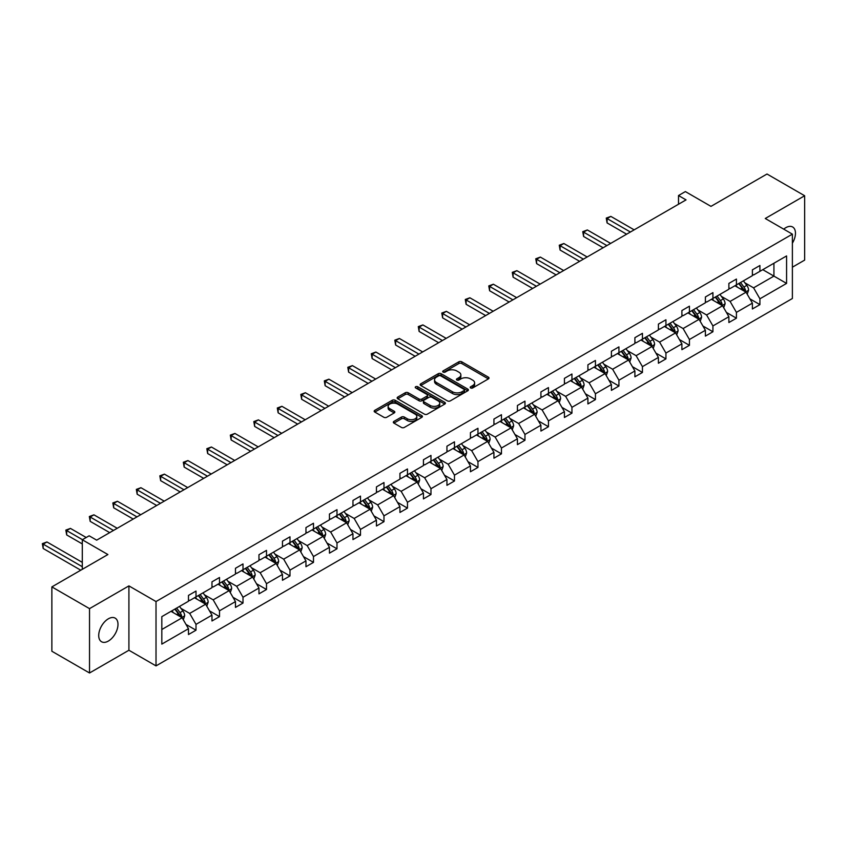 <?xml version="1.0" encoding="UTF-8"?>
<svg xmlns="http://www.w3.org/2000/svg" width="847" height="847" viewBox="0 0 847 847"><rect width="100%" height="100%" fill="white"/><g stroke="black" fill="none" stroke-linecap="round" stroke-linejoin="round"><path stroke-width="1.27" d="M470.625 387.958A1.461 0.847 0 0 0 472.69 387.958L488.401 378.895A2.086 1.207 0 0 0 489.015 378.037A2.086 1.207 0 0 0 488.401 377.18L461.795 361.817A2.086 1.207 0 0 0 458.83 361.817L443.129 370.891A1.461 0.847 0 0 0 442.695 371.484A1.461 0.847 0 0 0 443.129 372.087A1.461 0.847 0 0 0 445.194 372.087L447.227 370.912A6.691 3.864 0 0 1 456.692 370.912L458.905 372.193A6.691 3.864 0 0 1 460.863 374.925A6.691 3.864 0 0 1 458.905 377.656L456.872 378.831A1.461 0.847 0 0 0 456.448 379.424A1.461 0.847 0 0 0 456.872 380.017A1.461 0.847 0 0 0 458.947 380.017L460.98 378.853A6.691 3.864 0 0 1 470.445 378.853L472.658 380.123A6.691 3.864 0 0 1 474.616 382.855A6.691 3.864 0 0 1 472.658 385.586L470.625 386.761A1.461 0.847 0 0 0 470.201 387.365A1.461 0.847 0 0 0 470.625 387.958L470.625 386.761M108.352 641.073A13.637 7.867 120 0 0 117.257 629.056A13.637 7.867 120 0 0 115.171 618.13A13.637 7.867 120 0 0 108.352 618.808A13.637 7.867 120 0 0 99.448 630.824A13.637 7.867 120 0 0 101.534 641.74A13.637 7.867 120 0 0 108.352 641.073M792.379 243.184A13.637 7.867 120 0 0 792.644 226.996A13.637 7.867 120 0 0 785.825 227.674A13.637 7.867 120 0 0 783.719 229.156M792.379 267.197L804.65 260.103L804.65 195.752L767.001 174.016L710.972 206.372L685.361 191.581L678.511 195.541L678.511 204.233M89.528 672.984L128.913 650.242L128.913 585.891L89.528 608.633L89.528 672.984L51.868 651.248L51.868 586.897L107.897 554.541L82.297 539.761L82.297 569.332M89.528 608.633L51.868 586.897M393.929 421.393A2.086 1.207 0 0 0 393.326 422.251A2.086 1.207 0 0 0 393.929 423.108L401.404 427.417A2.086 1.207 0 0 0 404.358 427.417L421.806 417.338A2.086 1.207 0 0 0 422.409 416.491A2.086 1.207 0 0 0 421.806 415.633L395.189 400.271A2.086 1.207 0 0 0 392.235 400.271L374.787 410.34A2.086 1.207 0 0 0 374.173 411.197A2.086 1.207 0 0 0 374.787 412.055L383.807 417.253A2.086 1.207 0 0 0 386.761 417.253L394.226 412.944A2.086 1.207 0 0 0 394.84 412.097A2.086 1.207 0 0 0 394.226 411.24L389.758 408.656A5.59 3.229 0 0 1 388.117 406.369A5.59 3.229 0 0 1 391.568 403.394A5.59 3.229 0 0 1 397.667 404.093L415.189 414.204A5.59 3.229 0 0 1 416.819 416.491A5.59 3.229 0 0 1 413.368 419.477A5.59 3.229 0 0 1 407.28 418.767L404.358 417.084A2.086 1.207 0 0 0 401.404 417.084L393.929 421.393L393.929 423.108M82.297 539.761L89.147 535.802L96.674 540.153L686.038 199.892L678.511 195.541M128.913 585.891L156.017 601.55L792.379 234.153L792.379 298.504L156.017 665.89L156.017 601.55M804.65 195.752L765.264 218.494L792.379 234.153M447.375 400.864A2.086 1.207 0 0 0 450.329 400.864L467.777 390.795A2.086 1.207 0 0 0 468.391 389.948A2.086 1.207 0 0 0 467.777 389.091L441.171 373.728A2.086 1.207 0 0 0 438.206 373.728L420.768 383.797A2.086 1.207 0 0 0 420.154 384.654A2.086 1.207 0 0 0 420.768 385.501L447.375 400.864M416.248 388.275A1.461 0.847 0 0 1 417.74 388.487L444.76 404.083L427.343 414.141A2.086 1.207 0 0 1 424.389 414.141L397.772 398.778L397.772 397.074A2.086 1.207 0 0 0 397.169 397.921A2.086 1.207 0 0 0 397.772 398.778M397.772 397.074L405.247 392.764A2.086 1.207 0 0 1 408.201 392.764L418.99 398.99A2.086 1.207 0 0 0 421.944 398.99L426.899 396.131A2.086 1.207 0 0 0 427.513 395.274A2.086 1.207 0 0 0 426.899 394.427L415.665 387.937A1.461 0.847 0 0 1 415.242 387.344A1.461 0.847 0 0 1 416.142 386.56A1.461 0.847 0 0 1 417.74 386.74L444.791 402.367A2.086 1.207 0 0 1 445.406 403.214A2.086 1.207 0 0 1 444.791 404.072L444.791 402.367M161.819 616.637L188.479 601.243L188.479 595.42L196.006 591.068L196.006 596.891L211.972 587.68L211.972 581.847L219.5 577.506L219.5 583.329L235.466 574.107L235.466 568.284L243.004 563.933L243.004 569.766L258.97 560.545L258.97 554.721L266.498 550.37L266.498 556.193L282.464 546.982L282.464 541.148L289.992 536.807L289.992 542.631L305.958 533.419L305.958 527.586L313.485 523.245L313.485 529.068L329.451 519.846L329.451 514.023L336.99 509.672L336.99 515.505L352.955 506.284L352.955 500.461L360.483 496.109L360.483 501.932L376.449 492.721L376.449 486.887L383.977 482.546L383.977 488.37L399.943 479.148L399.943 473.325L407.471 468.973L407.471 474.807L423.436 465.585L423.436 459.762L430.975 455.411L430.975 461.244L446.941 452.023L446.941 446.2L454.468 441.848L454.468 447.671L470.434 438.46L470.434 432.626L477.962 428.286L477.962 434.109L493.928 424.887L493.928 419.064L501.456 414.712L501.456 420.546L517.422 411.324L517.422 405.501L524.96 401.15L524.96 406.973L540.915 397.762L540.915 391.939L548.454 387.587L548.454 393.41L564.42 384.199L564.42 378.365L571.947 374.025L571.947 379.848L587.913 370.626L587.913 364.803L595.441 360.451L595.441 366.285L611.407 357.063L611.407 351.24L618.935 346.889L618.935 352.712L634.901 343.501L634.901 337.678L642.439 333.326L642.439 339.149L658.405 329.938L658.405 324.105L665.933 319.764L665.933 325.587L681.899 316.365L681.899 310.542L689.426 306.19L689.426 312.024L705.392 302.803L705.392 296.979L712.92 292.628L712.92 298.451L728.886 289.24L728.886 283.406L736.424 279.065L736.424 284.888L752.39 275.667L752.39 269.844L759.918 265.503L759.918 271.326L786.577 255.932L786.577 283.406L759.918 298.8L759.918 304.634L752.39 308.975L752.39 303.152L736.424 312.374L736.424 318.197L728.886 322.538L728.886 316.714L712.92 325.936L712.92 331.759L705.392 336.111L705.392 330.277L689.426 339.499L689.426 345.322L681.899 349.673L681.899 343.85L665.933 353.061L665.933 358.895L658.405 363.236L658.405 357.413L642.439 366.635L642.439 372.458L634.901 376.809L634.901 370.975L618.935 380.197L618.935 386.02L611.407 390.372L611.407 384.538L595.441 393.76L595.441 399.583L587.913 403.934L587.913 398.111L571.947 407.322L571.947 413.156L564.42 417.497L564.42 411.674L548.454 420.895L548.454 426.719L540.915 431.07L540.915 425.236L524.96 434.458L524.96 440.281L517.422 444.633L517.422 438.81L501.456 448.021L501.456 453.844L493.928 458.195L493.928 452.372L477.962 461.583L477.962 467.417L470.434 471.758L470.434 465.935L454.468 475.156L454.468 480.98L446.941 485.331L446.941 479.497L430.975 488.719L430.975 494.542L423.436 498.894L423.436 493.07L407.471 502.282L407.471 508.115L399.943 512.456L399.943 506.633L383.977 515.844L383.977 521.678L376.449 526.019L376.449 520.196L360.483 529.417L360.483 535.24L352.955 539.592L352.955 533.758L336.99 542.98L336.99 548.803L329.451 553.155L329.451 547.331L313.485 556.543L313.485 562.376L305.958 566.717L305.958 560.894L289.992 570.116L289.992 575.939L282.464 580.28L282.464 574.457L266.498 583.678L266.498 589.501L258.97 593.853L258.97 588.019L243.004 597.241L243.004 603.064L235.466 607.415L235.466 601.592L219.5 610.803L219.5 616.637L211.972 620.978L211.972 615.155L196.006 624.377L196.006 630.2L188.479 634.551L188.479 628.718L161.819 644.112L161.819 616.637M194.503 597.76L205.652 604.197L189.686 613.419L180.962 608.379M189.686 613.419L196.006 624.377M205.652 604.197L211.972 615.155M188.479 599.845L189.686 600.544L196.006 596.891M217.997 584.197L229.145 590.634L213.179 599.845L204.466 594.816M213.179 599.845L219.5 610.803M229.145 590.634L235.466 601.592M211.972 586.283L213.179 586.982L219.5 583.329M241.49 570.634L252.639 577.072L236.673 586.283L227.959 581.254M236.673 586.283L243.004 597.241M252.639 577.072L258.97 588.019M235.466 572.72L236.673 573.419L243.004 569.766M264.995 557.072L276.133 563.499L260.167 572.72L251.453 567.691M260.167 572.72L266.498 583.678M276.133 563.499L282.464 574.457M258.97 559.158L260.167 559.846L266.498 556.193M288.488 543.499L299.637 549.936L283.671 559.158L274.947 554.118M283.671 559.158L289.992 570.116M299.637 549.936L305.958 560.894M282.464 545.584L283.671 546.283L289.992 542.631M311.982 529.936L323.131 536.373L307.165 545.584L298.451 540.555M307.165 545.584L313.485 556.543M323.131 536.373L329.451 547.331M305.958 532.022L307.165 532.721L313.485 529.068M335.476 516.374L346.624 522.811L330.658 532.022L321.945 526.993M330.658 532.022L336.99 542.98M346.624 522.811L352.955 533.758M329.451 518.459L330.658 519.158L336.99 515.505M358.98 502.8L370.118 509.238L354.152 518.459L345.438 513.42M354.152 518.459L360.483 529.417M370.118 509.238L376.449 520.196M352.955 504.897L354.152 505.585L360.483 501.932M382.473 489.238L393.622 495.675L377.656 504.897L368.932 499.857M377.656 504.897L383.977 515.844M393.622 495.675L399.943 506.633M376.449 491.324L377.656 492.022L383.977 488.37M405.967 475.675L417.116 482.112L401.15 491.324L392.426 486.294M401.15 491.324L407.471 502.282M417.116 482.112L423.436 493.07M399.943 477.761L401.15 478.46L407.471 474.807M429.461 462.113L440.609 468.539L424.643 477.761L415.93 472.732M424.643 477.761L430.975 488.719M440.609 468.539L446.941 479.497M423.436 464.198L424.643 464.887L430.975 461.244M452.965 448.539L464.103 454.977L448.137 464.198L439.424 459.159M448.137 464.198L454.468 475.156M464.103 454.977L470.434 465.935M446.941 450.636L448.137 451.324L454.468 447.671M476.459 434.977L487.607 441.414L471.641 450.636L462.917 445.596M471.641 450.636L477.962 461.583M487.607 441.414L493.928 452.372M470.434 437.063L471.641 437.761L477.962 434.109M499.952 421.414L511.101 427.851L495.135 437.063L486.411 432.034M495.135 437.063L501.456 448.021M511.101 427.851L517.422 438.81M493.928 423.5L495.135 424.199L501.456 420.546M523.446 407.852L534.595 414.278L518.629 423.5L509.915 418.471M518.629 423.5L524.96 434.458M534.595 414.278L540.915 425.236M517.422 409.937L518.629 410.626L524.96 406.973M546.95 394.279L558.088 400.716L542.122 409.937L533.409 404.898M542.122 409.937L548.454 420.895M558.088 400.716L564.42 411.674M540.915 396.364L542.122 397.063L548.454 393.41M570.444 380.716L581.582 387.153L565.627 396.364L556.903 391.335M565.627 396.364L571.947 407.322M581.582 387.153L587.913 398.111M564.42 382.802L565.627 383.5L571.947 379.848M593.938 367.153L605.086 373.591L589.12 382.802L580.396 377.773M589.12 382.802L595.441 393.76M605.086 373.591L611.407 384.538M587.913 369.239L589.12 369.938L595.441 366.285M617.431 353.591L628.58 360.017L612.614 369.239L603.9 364.21M612.614 369.239L618.935 380.197M628.58 360.017L634.901 370.975M611.407 355.676L612.614 356.365L618.935 352.712M640.925 340.018L652.074 346.455L636.108 355.676L627.394 350.637M636.108 355.676L642.439 366.635M652.074 346.455L658.405 357.413M634.901 342.103L636.108 342.802L642.439 339.149M664.429 326.455L675.567 332.892L659.601 342.103L650.888 337.074M659.601 342.103L665.933 353.061M675.567 332.892L681.899 343.85M658.405 328.541L659.601 329.239L665.933 325.587M687.923 312.892L699.071 319.33L683.106 328.541L674.381 323.512M683.106 328.541L689.426 339.499M699.071 319.33L705.392 330.277M681.899 314.978L683.106 315.677L689.426 312.024M711.416 299.319L722.565 305.756L706.599 314.978L697.886 309.949M706.599 314.978L712.92 325.936M722.565 305.756L728.886 316.714M705.392 301.416L706.599 302.104L712.92 298.451M734.91 285.757L746.059 292.194L730.093 301.416L721.379 296.376M730.093 301.416L736.424 312.374M746.059 292.194L752.39 303.152M728.886 287.842L730.093 288.541L736.424 284.888M762.776 269.674L773.925 276.111L753.586 287.842L744.873 282.813M753.586 287.842L759.918 298.8M786.577 283.406L773.925 276.111L773.925 263.237L786.577 255.932M128.913 650.242L156.017 665.89M752.39 274.28L753.586 274.979L759.918 271.326M161.819 629.501L182.147 617.759L171.009 611.333M182.147 617.759L188.479 628.718M749.902 298.843L759.918 304.634M726.408 312.416L736.424 318.197M702.904 325.979L712.92 331.759M679.41 339.541L689.426 345.322M655.917 353.104L665.933 358.895M632.423 366.677L642.439 372.458M608.919 380.239L618.935 386.02M585.425 393.802L595.441 399.583M561.932 407.365L571.947 413.156M538.438 420.938L548.454 426.719M514.944 434.5L524.96 440.281M491.44 448.063L501.456 453.844M467.946 461.636L477.962 467.417M444.453 475.199L454.468 480.98M420.959 488.761L430.975 494.542M397.455 502.324L407.471 508.115M373.961 515.897L383.977 521.678M350.467 529.46L360.483 535.24M326.974 543.022L336.99 548.803M303.47 556.585L313.485 562.376M279.976 570.158L289.992 575.939M256.482 583.721L266.498 589.501M232.989 597.283L243.004 603.064M209.484 610.846L219.5 616.637M185.991 624.419L196.006 630.2M471.207 388.17L472.658 387.333A6.691 3.864 0 0 0 474.616 384.602L474.616 382.855M460.863 374.925L460.863 376.661A6.691 3.864 0 0 1 458.905 379.392L457.465 380.229M488.38 378.905L461.795 363.554A2.086 1.207 0 0 0 458.83 363.554L443.712 372.288M467.756 390.816L441.171 375.465A2.086 1.207 0 0 0 438.206 375.465L420.79 385.523M464.082 390.541A1.461 0.847 0 0 0 464.516 389.948A1.461 0.847 0 0 0 464.082 389.345L440.726 375.856A1.461 0.847 0 0 0 438.651 375.856L436.512 377.095A6.691 3.864 0 0 0 434.553 379.827A6.691 3.864 0 0 0 436.512 382.558L452.478 391.78A6.691 3.864 0 0 0 461.943 391.78L464.082 390.541L464.082 392.277A1.461 0.847 0 0 0 464.516 391.685L464.516 389.948M434.553 379.827L434.553 381.574A6.691 3.864 0 0 0 436.512 384.294L436.512 382.558M464.082 392.277L461.943 393.516A6.691 3.864 0 0 1 452.478 393.516L436.512 384.294M397.804 398.789L405.247 394.501L405.247 392.764M427.513 395.274L427.513 397.021A2.086 1.207 0 0 1 426.899 397.868L421.944 400.726A2.086 1.207 0 0 1 418.99 400.726L408.201 394.501A2.086 1.207 0 0 0 405.247 394.501M430.191 405.459A5.59 3.229 0 0 0 436.29 406.158A5.59 3.229 0 0 0 439.741 403.172A5.59 3.229 0 0 0 438.1 400.885L431.928 397.328A2.086 1.207 0 0 0 428.974 397.328L424.019 400.186A2.086 1.207 0 0 0 423.405 401.044A2.086 1.207 0 0 0 424.019 401.891L430.191 405.459L430.191 407.195A5.59 3.229 0 0 0 436.29 407.894A5.59 3.229 0 0 0 439.741 404.908L439.741 403.172M423.405 401.044L423.405 402.78A2.086 1.207 0 0 0 424.019 403.627L424.019 401.891M430.191 407.195L424.019 403.627M416.819 416.491L416.819 418.227A5.59 3.229 0 0 1 413.368 421.213A5.59 3.229 0 0 1 407.28 420.514L404.358 418.82A2.086 1.207 0 0 0 401.404 418.82L393.961 423.119M388.117 406.369L388.117 408.116A5.59 3.229 0 0 0 389.758 410.393L389.758 408.656M394.226 411.24L394.226 412.944L389.758 410.393M421.774 417.359L395.189 402.007A2.086 1.207 0 0 0 392.235 402.007L374.819 412.066L374.787 410.34M747.202 294.174L748.589 290.172A5.643 3.261 -120 0 0 746.789 285.365L743.412 280.855M737.345 287.165L735.874 285.206M634.149 229.844L610.856 216.398L607.087 218.568L607.087 222.92L626.621 234.196M745.222 291.717L745.54 290.415A5.643 3.261 -120 0 0 743.931 287.027L740.543 282.506M739.135 283.322L742.851 288.298A2.88 1.662 60 0 1 743.38 289.166L745.54 290.415M738.743 283.554L742.12 288.065A5.643 3.261 60 0 1 743.528 290.733M607.087 222.92L606.261 218.092L630.39 232.014M606.261 218.092L610.856 216.398M723.709 307.747L725.096 303.745A5.643 3.261 -120 0 0 723.296 298.938L719.908 294.417M713.852 300.727L712.38 298.769M610.655 243.407L587.352 229.96L583.594 232.131L583.594 236.482L603.128 247.758M721.729 305.28L722.046 303.978A5.643 3.261 -120 0 0 720.426 300.59L717.049 296.069M715.63 296.895L719.357 301.86A2.88 1.662 60 0 1 719.876 302.728L722.046 303.978M715.239 297.117L718.627 301.627A5.643 3.261 60 0 1 720.035 304.295M583.594 236.482L582.757 231.655L606.886 245.588M582.757 231.655L587.352 229.96M700.215 321.309L701.602 317.307A5.643 3.261 -120 0 0 699.791 312.501L696.414 307.99M690.347 314.29L688.886 312.331M587.162 256.98L563.858 243.523L560.089 245.694L560.089 250.045L579.623 261.321M698.235 318.843L698.553 317.551A5.643 3.261 -120 0 0 696.933 314.152L693.555 309.642M692.137 310.457L695.863 315.423A2.88 1.662 60 0 1 696.382 316.302L698.553 317.551M691.745 310.68L695.122 315.2A5.643 3.261 60 0 1 696.53 317.858M560.089 250.045L559.264 245.217L583.392 259.15M559.264 245.217L563.858 243.523M676.721 334.872L678.098 330.87A5.643 3.261 -120 0 0 676.298 326.063L672.92 321.553M666.854 327.853L665.393 325.904M563.668 270.542L540.365 257.086L536.596 259.267L536.596 263.608L556.13 274.894M674.741 332.405L675.059 331.113A5.643 3.261 -120 0 0 673.439 327.715L670.062 323.205M668.643 324.02L672.359 328.985A2.88 1.662 60 0 1 672.889 329.864L675.059 331.113M668.251 324.253L671.629 328.763A5.643 3.261 60 0 1 673.037 331.431M536.596 263.608L535.77 258.79L559.899 272.713M535.77 258.79L540.365 257.086M653.217 348.435L654.604 344.443A5.643 3.261 -120 0 0 652.804 339.636L649.427 335.116M643.36 341.426L641.888 339.467M540.164 284.105L516.871 270.659L513.102 272.829L513.102 277.181L532.636 288.456M651.237 345.978L651.555 344.676A5.643 3.261 -120 0 0 649.945 341.288L646.557 336.767M645.149 337.582L648.866 342.559A2.88 1.662 60 0 1 649.395 343.427L651.555 344.676M644.758 337.815L648.135 342.326A5.643 3.261 60 0 1 649.543 344.994M513.102 277.181L512.276 272.353L536.405 286.286M512.276 272.353L516.871 270.659M629.723 362.008L631.11 358.006A5.643 3.261 -120 0 0 629.31 353.199L625.922 348.678M619.866 354.988L618.395 353.03M516.67 297.668L493.367 284.221L489.608 286.392L489.608 290.743L509.142 302.019M627.743 359.541L628.061 358.249A5.643 3.261 -120 0 0 626.441 354.851L623.064 350.33M621.656 351.156L625.372 356.121A2.88 1.662 60 0 1 625.891 356.989L628.061 358.249M621.253 351.378L624.641 355.888A5.643 3.261 60 0 1 626.049 358.556M489.608 290.743L488.772 285.915L512.901 299.849M488.772 285.915L493.367 284.221M606.23 375.57L607.617 371.568A5.643 3.261 -120 0 0 605.817 366.762L602.429 362.251M596.362 368.551L594.901 366.592M493.176 311.241L469.873 297.784L466.115 299.954L466.115 304.306L485.649 315.582M604.25 373.103L604.567 371.812A5.643 3.261 -120 0 0 602.948 368.413L599.57 363.903M598.151 364.718L601.878 369.684A2.88 1.662 60 0 1 602.397 370.562L604.567 371.812M597.76 364.941L601.148 369.461A5.643 3.261 60 0 1 602.545 372.119M466.115 304.306L465.278 299.478L489.407 313.411M465.278 299.478L469.873 297.784M582.736 389.133L584.112 385.131A5.643 3.261 -120 0 0 582.312 380.324L578.935 375.814M572.868 382.113L571.407 380.165M469.683 324.803L446.38 311.347L442.61 313.528L442.61 317.869L462.144 329.155M580.756 386.666L581.074 385.374A5.643 3.261 -120 0 0 579.454 381.976L576.076 377.466M574.658 378.281L578.385 383.246A2.88 1.662 60 0 1 578.903 384.125L581.074 385.374M574.266 378.514L577.643 383.024A5.643 3.261 60 0 1 579.052 385.692M442.61 317.869L441.785 313.051L465.914 326.974M441.785 313.051L446.38 311.347M559.232 402.696L560.619 398.704A5.643 3.261 -120 0 0 558.819 393.897L555.441 389.376M549.375 395.687L547.903 393.728M446.178 338.366L422.886 324.92L419.117 327.09L419.117 331.442L438.651 342.717M557.262 400.239L557.57 398.937A5.643 3.261 -120 0 0 555.96 395.549L552.572 391.028M551.164 391.843L554.88 396.82A2.88 1.662 60 0 1 555.41 397.688L557.57 398.937M550.772 392.076L554.15 396.587A5.643 3.261 60 0 1 555.558 399.255M419.117 331.442L418.291 326.614L442.42 340.547M418.291 326.614L422.886 324.92M535.738 416.269L537.125 412.267A5.643 3.261 -120 0 0 535.325 407.46L531.937 402.939M525.881 409.249L524.409 407.291M422.685 351.928L399.382 338.482L395.623 340.653L395.623 345.004L415.157 356.28M533.758 413.802L534.076 412.51A5.643 3.261 -120 0 0 532.467 409.112L529.079 404.601M527.67 405.417L531.387 410.382A2.88 1.662 60 0 1 531.905 411.25L534.076 412.51M527.268 405.639L530.656 410.149A5.643 3.261 60 0 1 532.064 412.817M395.623 345.004L394.797 340.176L418.916 354.11M394.797 340.176L399.382 338.482M512.244 429.831L513.631 425.829A5.643 3.261 -120 0 0 511.832 421.023L508.444 416.512M502.377 422.812L500.916 420.853M399.191 365.502L375.888 352.045L372.129 354.226L372.129 358.567L391.663 369.843M510.265 427.364L510.582 426.073A5.643 3.261 -120 0 0 508.962 422.674L505.585 418.164M504.166 418.979L507.893 423.945A2.88 1.662 60 0 1 508.412 424.823L510.582 426.073M503.774 419.201L507.162 423.722A5.643 3.261 60 0 1 508.56 426.38M372.129 358.567L371.293 353.739L395.422 367.672M371.293 353.739L375.888 352.045M488.751 443.394L490.127 439.392A5.643 3.261 -120 0 0 488.327 434.585L484.95 430.075M478.883 436.385L477.422 434.426M375.697 379.064L352.394 365.608L348.625 367.789L348.625 372.129L368.159 383.416M486.771 440.927L487.089 439.635A5.643 3.261 -120 0 0 485.469 436.237L482.091 431.726M480.673 432.542L484.399 437.507A2.88 1.662 60 0 1 484.918 438.386L487.089 439.635M480.281 432.775L483.658 437.285A5.643 3.261 60 0 1 485.066 439.953M348.625 372.129L347.799 367.312L371.928 381.235M347.799 367.312L352.394 365.608M465.247 456.957L466.633 452.965A5.643 3.261 -120 0 0 464.834 448.158L461.456 443.637M455.39 449.948L453.918 447.989M352.193 392.627L328.901 379.181L325.132 381.351L325.132 385.703L344.665 396.978M463.277 454.5L463.584 453.198A5.643 3.261 -120 0 0 461.975 449.81L458.587 445.289M457.179 446.104L460.895 451.08A2.88 1.662 60 0 1 461.424 451.949L463.584 453.198M456.787 446.337L460.165 450.848A5.643 3.261 60 0 1 461.573 453.516M325.132 385.703L324.306 380.875L348.435 394.808M324.306 380.875L328.901 379.181M441.753 470.53L443.14 466.528A5.643 3.261 -120 0 0 441.34 461.721L437.952 457.211M431.896 463.51L430.424 461.551M328.7 406.2L305.396 392.743L301.638 394.914L301.638 399.265L321.172 410.541M439.773 468.063L440.091 466.771A5.643 3.261 -120 0 0 438.481 463.373L435.093 458.862M433.685 459.677L437.401 464.643A2.88 1.662 60 0 1 437.92 465.511L440.091 466.771M433.283 459.9L436.671 464.421A5.643 3.261 60 0 1 438.079 467.078M301.638 399.265L300.812 394.437L324.941 408.37M300.812 394.437L305.396 392.743M418.259 484.092L419.646 480.09A5.643 3.261 -120 0 0 417.846 475.283L414.458 470.773M408.392 477.073L406.931 475.114M305.206 419.763L281.903 406.306L278.144 408.487L278.144 412.828L297.678 424.103M416.279 481.625L416.597 480.334A5.643 3.261 -120 0 0 414.977 476.935L411.6 472.425M410.181 473.24L413.908 478.206A2.88 1.662 60 0 1 414.427 479.084L416.597 480.334M409.789 473.462L413.177 477.983A5.643 3.261 60 0 1 414.575 480.651M278.144 412.828L277.308 408L301.437 421.933M277.308 408L281.903 406.306M394.766 497.655L396.152 493.653A5.643 3.261 -120 0 0 394.342 488.846L390.965 484.336M384.898 490.646L383.437 488.687M281.712 433.325L258.409 419.879L254.64 422.05L254.64 426.401L274.174 437.677M392.786 495.199L393.103 493.896A5.643 3.261 -120 0 0 391.483 490.498L388.106 485.987M386.687 486.803L390.414 491.768A2.88 1.662 60 0 1 390.933 492.647L393.103 493.896M386.296 487.036L389.673 491.546A5.643 3.261 60 0 1 391.081 494.214M254.64 426.401L253.814 421.573L277.943 435.496M253.814 421.573L258.409 419.879M371.261 511.228L372.648 507.226A5.643 3.261 -120 0 0 370.848 502.419L367.471 497.898M361.404 504.209L359.933 502.25M258.208 446.888L234.915 433.442L231.146 435.612L231.146 439.964L250.68 451.239M369.292 508.761L369.599 507.459A5.643 3.261 -120 0 0 367.99 504.071L364.602 499.55M363.194 500.376L366.91 505.341A2.88 1.662 60 0 1 367.439 506.21L369.599 507.459M362.802 500.598L366.179 505.108A5.643 3.261 60 0 1 367.587 507.777M231.146 439.964L230.32 435.136L254.449 449.069M230.32 435.136L234.915 433.442M347.768 524.791L349.155 520.789A5.643 3.261 -120 0 0 347.355 515.982L343.977 511.472M337.911 517.771L336.439 515.812M234.714 460.461L211.422 447.004L207.653 449.175L207.653 453.526L227.187 464.802M345.788 522.324L346.105 521.032A5.643 3.261 -120 0 0 344.496 517.633L341.108 513.123M339.7 513.938L343.416 518.904A2.88 1.662 60 0 1 343.946 519.772L346.105 521.032M339.308 514.161L342.686 518.682A5.643 3.261 60 0 1 344.094 521.339M207.653 453.526L206.827 448.698L230.956 462.631M206.827 448.698L211.422 447.004M324.274 538.353L325.661 534.351A5.643 3.261 -120 0 0 323.861 529.544L320.473 525.034M314.406 531.334L312.945 529.386M211.221 474.024L187.918 460.567L184.159 462.748L184.159 467.089L203.693 478.375M322.294 535.886L322.612 534.595A5.643 3.261 -120 0 0 320.992 531.196L317.614 526.686M316.196 527.501L319.922 532.467A2.88 1.662 60 0 1 320.441 533.345L322.612 534.595M315.804 527.723L319.192 532.244A5.643 3.261 60 0 1 320.6 534.912M184.159 467.089L183.323 462.261L207.451 476.194M183.323 462.261L187.918 460.567M300.78 551.916L302.167 547.914A5.643 3.261 -120 0 0 300.357 543.107L296.979 538.597M290.913 544.907L289.452 542.948M187.727 487.586L164.424 474.14L160.655 476.31L160.655 480.662L180.189 491.938M298.8 549.459L299.118 548.157A5.643 3.261 -120 0 0 297.498 544.769L294.121 540.248M292.702 541.064L296.429 546.04A2.88 1.662 60 0 1 296.948 546.908L299.118 548.157M292.31 541.297L295.688 545.807A5.643 3.261 60 0 1 297.096 548.475M160.655 480.662L159.829 475.834L183.958 489.757M159.829 475.834L164.424 474.14M277.287 565.489L278.663 561.487A5.643 3.261 -120 0 0 276.863 556.68L273.486 552.159M267.419 558.469L265.958 556.511M164.233 501.149L140.93 487.703L137.161 489.873L137.161 494.225L156.695 505.5M275.307 563.022L275.624 561.72A5.643 3.261 -120 0 0 274.005 558.332L270.627 553.811M269.208 554.637L272.925 559.602A2.88 1.662 60 0 1 273.454 560.47L275.624 561.72M268.817 554.859L272.194 559.369A5.643 3.261 60 0 1 273.602 562.037M137.161 494.225L136.335 489.397L160.464 503.33M136.335 489.397L140.93 487.703M253.782 579.052L255.169 575.049A5.643 3.261 -120 0 0 253.369 570.243L249.992 565.732M243.925 572.032L242.454 570.073M140.729 514.722L117.437 501.265L113.667 503.436L113.667 507.787L133.201 519.063M251.803 576.585L252.12 575.293A5.643 3.261 -120 0 0 250.511 571.894L247.123 567.384M245.715 568.199L249.431 573.165A2.88 1.662 60 0 1 249.96 574.044L252.12 575.293M245.323 568.422L248.7 572.943A5.643 3.261 60 0 1 250.109 575.6M113.667 507.787L112.842 502.959L136.97 516.892M112.842 502.959L117.437 501.265M230.289 592.614L231.676 588.612A5.643 3.261 -120 0 0 229.876 583.805L226.488 579.295M220.432 585.595L218.96 583.647M117.235 528.284L93.932 514.828L90.174 517.009L90.174 521.35L109.708 532.636M228.309 590.147L228.626 588.856A5.643 3.261 -120 0 0 227.007 585.457L223.629 580.947M222.21 581.762L225.937 586.727A2.88 1.662 60 0 1 226.456 587.606L228.626 588.856M221.819 581.995L225.207 586.505A5.643 3.261 60 0 1 226.615 589.173M90.174 521.35L89.337 516.532L113.466 530.455M89.337 516.532L93.932 514.828M206.795 606.177L208.182 602.185A5.643 3.261 -120 0 0 206.372 597.379L202.994 592.858M196.928 599.168L195.466 597.209M86.214 537.506L70.439 528.401L66.669 530.571L66.669 534.923L82.297 543.933M204.815 603.72L205.133 602.418A5.643 3.261 -120 0 0 203.513 599.03L200.136 594.509M198.717 595.325L202.444 600.301A2.88 1.662 60 0 1 202.962 601.169L205.133 602.418M198.325 595.557L201.702 600.068A5.643 3.261 60 0 1 203.111 602.736M66.669 534.923L65.844 530.095L82.445 539.677M65.844 530.095L70.439 528.401M183.301 619.75L184.678 615.748A5.643 3.261 -120 0 0 182.878 610.941L179.5 606.42M173.434 612.73L171.973 610.772M82.297 562.376L46.945 541.964L43.176 544.134L43.176 548.485L80.783 570.2M181.322 617.283L181.639 615.991A5.643 3.261 -120 0 0 180.019 612.593L176.642 608.082M175.223 608.898L178.95 613.863A2.88 1.662 60 0 1 179.469 614.731L181.639 615.991M174.831 609.12L178.209 613.63A5.643 3.261 60 0 1 179.617 616.298M43.176 548.485L42.35 543.658L82.297 566.717M42.35 543.658L46.945 541.964M472.658 387.333L472.658 385.586M456.872 380.017L456.872 378.831M458.905 379.392L458.905 377.656M443.129 372.087L443.129 370.891M458.83 363.554L458.83 361.817M461.795 363.554L461.795 361.817M488.401 378.895L488.401 377.18M420.768 385.501L420.768 383.797M438.206 375.465L438.206 373.728M441.171 375.465L441.171 373.728M467.777 390.795L467.777 389.091M452.478 393.516L452.478 391.78M461.943 393.516L461.943 391.78M408.201 394.501L408.201 392.764M418.99 400.726L418.99 398.99M421.944 400.726L421.944 398.99M426.899 397.868L426.899 396.131M417.74 388.487L417.74 386.74M401.404 418.82L401.404 417.084M404.358 418.82L404.358 417.084M407.28 420.514L407.28 418.767M392.235 402.007L392.235 400.271M395.189 402.007L395.189 400.271M421.806 417.338L421.806 415.633M745.656 291.961L748.557 290.288M743.931 287.027L746.789 285.365M740.511 288.996L742.12 288.065M722.152 305.523L725.053 303.851M720.426 300.59L723.296 298.938M717.017 302.559L718.627 301.627M698.659 319.086L701.56 317.413M696.933 314.152L699.791 312.501M693.524 316.122L695.122 315.2M675.165 332.659L678.066 330.986M673.439 327.715L676.298 326.063M670.03 329.684L671.629 328.763M651.671 346.222L654.572 344.549M649.945 341.288L652.804 339.636M646.526 343.257L648.135 342.326M628.178 359.784L631.068 358.112M626.441 354.851L629.31 353.199M623.032 356.82L624.641 355.888M604.673 373.347L607.574 371.674M602.948 368.413L605.817 366.762M599.538 370.383L601.148 369.461M581.18 386.92L584.081 385.247M579.454 381.976L582.312 380.324M576.045 383.945L577.643 383.024M557.686 400.483L560.587 398.81M555.96 395.549L558.819 393.897M552.54 397.518L554.15 396.587M534.192 414.045L537.083 412.373M532.467 409.112L535.325 407.46M529.047 411.081L530.656 410.149M510.688 427.608L513.589 425.935M508.962 422.674L511.832 421.023M505.553 424.643L507.162 423.722M487.194 441.181L490.095 439.508M485.469 436.237L488.327 434.585M482.059 438.217L483.658 437.285M463.701 454.744L466.602 453.071M461.975 449.81L464.834 448.158M458.555 451.779L460.165 450.848M440.207 468.306L443.097 466.633M438.481 463.373L441.34 461.721M435.062 465.342L436.671 464.421M416.703 481.879L419.604 480.196M414.977 476.935L417.846 475.283M411.568 478.904L413.177 477.983M393.209 495.442L396.11 493.769M391.483 490.498L394.342 488.846M388.074 492.478L389.673 491.546M369.716 509.005L372.616 507.332M367.99 504.071L370.848 502.419M364.581 506.04L366.179 505.108M346.222 522.567L349.123 520.894M344.496 517.633L347.355 515.982M341.076 519.603L342.686 518.682M322.718 536.14L325.619 534.468M320.992 531.196L323.861 529.544M317.583 533.165L319.192 532.244M299.224 549.703L302.125 548.03M297.498 544.769L300.357 543.107M294.089 546.739L295.688 545.807M275.73 563.266L278.631 561.593M274.005 558.332L276.863 556.68M270.595 560.301L272.194 559.369M252.237 576.828L255.138 575.155M250.511 571.894L253.369 570.243M247.091 573.864L248.7 572.943M228.743 590.401L231.633 588.729M227.007 585.457L229.876 583.805M223.597 587.426L225.207 586.505M205.239 603.964L208.14 602.291M203.513 599.03L206.372 597.379M200.104 600.999L201.702 600.068M181.745 617.527L184.646 615.854M180.019 612.593L182.878 610.941M176.61 614.562L178.209 613.63"/></g></svg>
